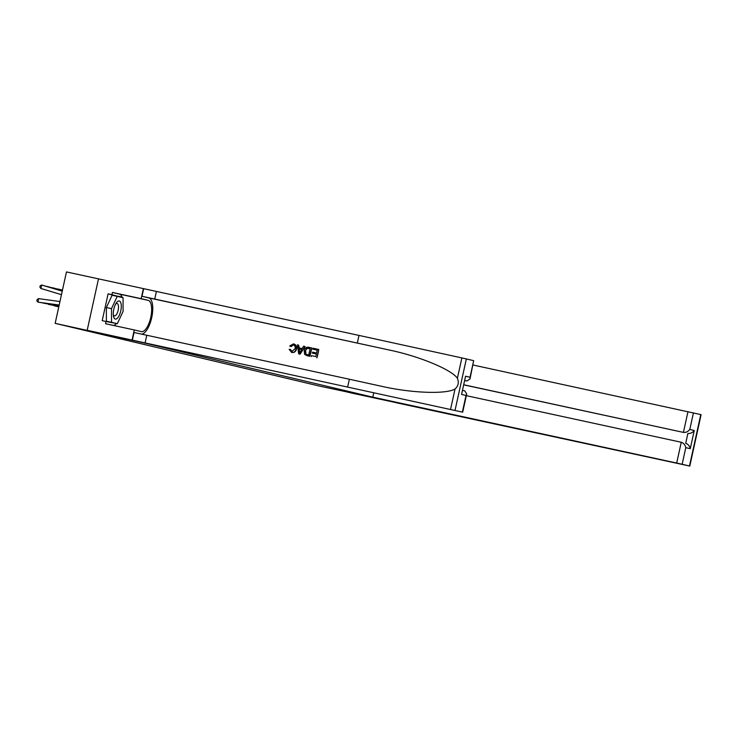 <?xml version="1.0" encoding="UTF-8"?>
<svg xmlns="http://www.w3.org/2000/svg" width="738" height="738" viewBox="0 0 738 738"><rect width="100%" height="100%" fill="white"/><g stroke="black" fill="none" stroke-linecap="round" stroke-linejoin="round"><path stroke-width="1.11" d="M87.185 330.292L462.689 412.173L87.185 330.292L98.495 278.863L66.466 271.925L55.156 323.355L320.015 386.214L381.518 399.23L147.526 343.696L55.156 323.355M113.818 317.432A9.253 3.589 102.2 0 0 119.316 315.255A9.253 3.589 102.2 0 0 120.746 302.617A9.253 3.589 102.2 0 0 116.078 303.272A9.253 3.589 102.2 0 0 113.394 315.67A9.253 3.589 102.2 0 0 113.818 317.432M113.283 314.434A6.338 2.454 102.2 0 0 113.394 314.766A6.338 2.454 102.2 0 0 114.427 315.882A6.338 2.454 102.2 0 0 117.729 311.823A6.338 2.454 102.2 0 0 118.135 304.619A6.338 2.454 102.2 0 0 117.111 303.502A6.338 2.454 102.2 0 0 115.469 304.351M117.324 323.705L106.401 321.224L106.364 307.534L112.121 295.228L123.043 297.718L123.08 311.399L117.324 323.705L111.53 322.331L111.493 308.65L117.241 296.344M106.401 321.224L111.53 322.331M106.364 307.534L111.493 308.65M373.732 392.911L372.801 397.155L676.691 463.04L681.257 442.256L466.324 395.66M396.989 402.837L352.1 393.169L336.722 389.516L372.801 397.155M473.067 365.015L701.1 414.645L689.79 466.075L396.979 402.902M693.452 412.828L689.799 429.433L694.255 430.494L690.251 448.704L685.796 447.643L682.143 464.257L689.467 465.992L700.777 414.562M464.017 384.821L683.425 432.394L687.991 411.61M682.143 464.257L676.691 463.04M463.999 384.913L683.425 432.394C685.906 432.652 688.028 431.665 689.799 429.433M694.255 430.494C692.484 432.726 690.362 433.713 687.881 433.446L685.713 443.317C688.074 444.11 689.587 445.9 690.251 448.704M685.796 447.643C685.132 444.848 683.619 443.049 681.257 442.256L681.395 442.293M312.995 349.24L317.22 350.153L312.995 349.24M312.755 353.216L316.371 354L312.755 353.216M316.676 357.755L316.925 357.819A18.533 7.186 102.2 0 0 318.751 349.471L316.925 357.819M306.907 355.642L309.822 356.279A18.533 7.186 102.2 0 0 311.657 347.939L309.582 356.214L306.907 355.642M290.744 346.482L289.72 345.974L293.466 343.88C295.781 344.618 296.658 346.316 296.086 348.991C295.468 351.537 293.973 352.69 291.611 352.432L289.176 349.369L290.32 349.351L291.87 351.482L294.997 348.76C295.523 346.823 294.969 345.532 293.355 344.858L291.159 346.583L292.23 345.144M292.183 351.556L290.32 349.351M291.611 352.432L291.842 352.487C294.268 352.764 295.827 351.629 296.51 349.092C297.017 346.408 296.086 344.692 293.706 343.936L293.466 343.88M141.428 334.148A18.533 7.186 102.2 0 0 151.899 316.768A18.533 7.186 102.2 0 0 148.707 297.866L142 296.279L143.67 288.669L98.495 278.863M347.69 386.85L349.36 379.24L380.9 386.14C410.974 393.105 445.973 394.461 455.023 389.009C458.335 385.983 459.119 382.404 457.394 378.262C451.453 369.535 419.092 356.159 388.861 349.932L142 296.279M380.9 386.14L381.472 386.26M298.659 353.853L300.126 354.175L305.015 346.5L299.886 354.12L298.659 353.853L297.442 344.849L298.586 345.098L298.899 347.856L302.183 348.567L303.622 346.187L304.776 346.436M299.305 347.949L298.586 345.098M464.958 380.577L466.868 380.993L464.958 380.54M357.321 343.032L358.991 335.421L143.67 288.669M132.36 340.098L134.039 332.487L349.36 379.24M462.366 412.099L466.019 395.485L461.564 394.424L465.567 376.214L470.023 377.275L473.676 360.67L466.351 358.926L455.042 410.356M457.394 378.262L461.859 357.921L358.991 335.421M132.065 340.024L134.279 329.951L105.562 323.724L106.051 321.5L116.226 323.475M118.098 296.538L108.099 293.835L102.204 320.661L106.051 321.5M108.099 293.835L111.945 294.674L112.434 292.442L141.161 298.669L143.375 288.595M134.279 329.951L141.29 331.611A16.015 6.208 102.2 0 0 141.336 331.62A16.015 6.208 102.2 0 0 150.773 317.349A16.015 6.208 102.2 0 0 148.163 300.338L141.161 298.669M461.859 357.921L466.351 358.926M473.676 360.67L469.995 378.972L466.868 380.993M112.434 292.442L119.436 294.111A16.015 6.208 -77.8 0 1 122.213 297.515M116.512 323.53A16.015 6.208 -77.8 0 1 113.44 325.43M121.945 297.451L111.945 294.674M118.098 296.206L121.945 297.045M466.019 395.485L466.702 393.954L464.774 390.882L462.791 390.411L464.774 390.882M461.564 394.424L465.567 376.214M470.023 377.275L469.995 378.972M300.348 351.592L301.639 349.461L299.019 348.889L299.48 353.022L300.348 351.592M299.019 348.889L301.639 349.461M299.277 351.242L299.444 348.991M307.192 355.707L304.628 354.397L304.176 350.725C304.748 348.059 306.242 346.906 308.659 347.284L311.408 347.875M310.117 348.604L306.584 348.456L305.255 350.974L305.91 354.231L308.705 355.024L310.117 348.604L308.53 348.262M306.584 348.456L308.853 348.336M305.255 350.974L306.943 348.539M305.91 354.231L305.68 351.076M312.681 349.157L312.894 348.198L318.512 349.415M312.331 353.115L312.543 352.155L316.584 353.032L317.22 350.144M311.251 356.583L311.464 355.624L315.809 356.565L316.371 353.991M58.782 306.879L53.837 305.661M54.169 305.707L58.837 306.611M62.444 290.228L57.85 289.01M62.481 290.071L57.656 288.955M58.902 306.353L48.468 304.388M48.8 304.434L58.957 306.086M62.37 290.541L52.481 287.737M62.407 290.385L52.287 287.682M59.012 305.818L43.099 303.115M43.441 303.161L59.077 305.56M62.306 290.864L47.112 286.464M62.343 290.698L46.918 286.409M59.132 305.292L38.025 302.156L36.9 300.966L37.112 299.554L38.56 298.632L59.953 301.547M38.56 298.632L38.025 302.156L59.188 305.034M62.232 291.178L41.789 285.034L40.802 288.457L61.466 294.665M62.269 291.021L41.789 285.034L40.267 285.671L39.861 287.036L40.802 288.457M388.861 349.932L148.707 297.866M154.731 299.111L156.401 291.501M146.77 335.32L145.091 342.93M450.558 409.35L455.023 389.009M119.436 294.111L148.163 300.338M462.689 412.173L466.702 393.954"/></g></svg>
